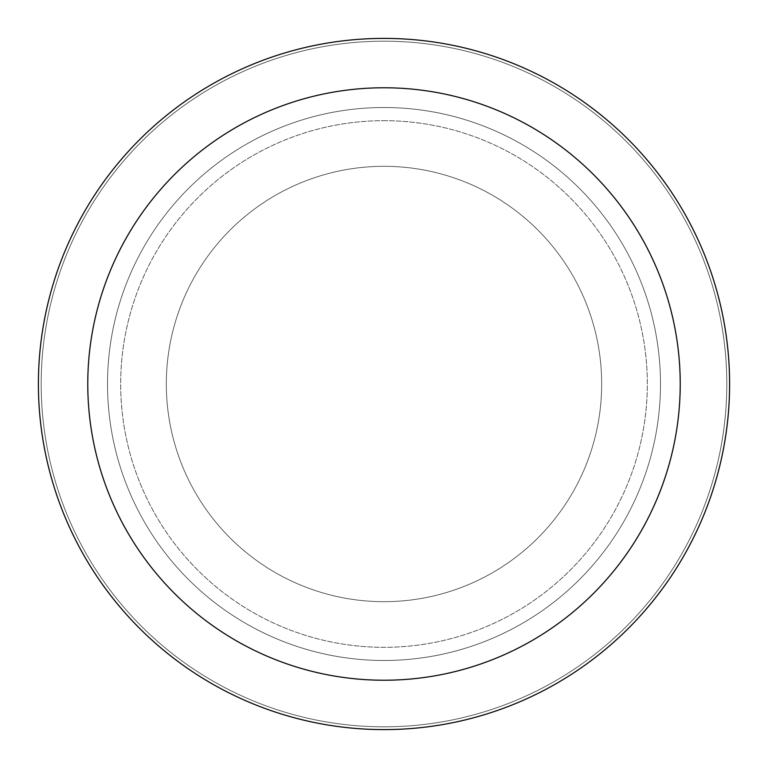 <?xml version="1.0" encoding="UTF-8"?>
<svg xmlns="http://www.w3.org/2000/svg" width="768" height="768" viewBox="0 0 768 768"><rect width="100%" height="100%" fill="white"/><g stroke="black" fill="none" stroke-linecap="round" stroke-linejoin="round"><path stroke-width="0.58" stroke-dasharray="3.84 2.88" d="M384 166.32A217.68 217.68 0 0 1 601.68 384A217.68 217.68 0 0 1 384 601.68A217.68 217.68 0 0 1 166.32 384A217.68 217.68 0 0 1 384 166.32A217.68 217.68 0 0 1 601.68 384A217.68 217.68 0 0 1 384 601.68A217.68 217.68 0 0 1 166.32 384A217.68 217.68 0 0 1 384 166.32A217.68 217.68 0 0 1 601.68 384A217.68 217.68 0 0 1 384 601.68A217.68 217.68 0 0 1 166.32 384A217.68 217.68 0 0 1 384 166.32A217.68 217.68 0 0 1 601.68 384A217.68 217.68 0 0 1 384 601.68A217.68 217.68 0 0 1 166.32 384A217.68 217.68 0 0 1 384 166.32M384 107.52A276.48 276.48 0 0 1 660.48 384A276.48 276.48 0 0 1 384 660.48A276.48 276.48 0 0 1 107.52 384A276.48 276.48 0 0 1 384 107.52A276.48 276.48 0 0 1 660.48 384A276.48 276.48 0 0 1 384 660.48A276.48 276.48 0 0 1 107.52 384A276.48 276.48 0 0 1 384 107.52M384 120.682A263.318 263.318 0 0 1 647.318 384A263.318 263.318 0 0 1 384 647.318A263.318 263.318 0 0 1 120.682 384A263.318 263.318 0 0 1 384 120.682A263.318 263.318 0 0 1 647.318 384A263.318 263.318 0 0 1 384 647.318A263.318 263.318 0 0 1 120.682 384A263.318 263.318 0 0 1 384 120.682M384 41.194A342.806 342.806 0 0 1 726.806 384A342.806 342.806 0 0 1 384 726.806A342.806 342.806 0 0 1 41.194 384A342.806 342.806 0 0 1 384 41.194A342.806 342.806 0 0 1 726.806 384A342.806 342.806 0 0 1 384 726.806A342.806 342.806 0 0 1 41.194 384A342.806 342.806 0 0 1 384 41.194A342.806 342.806 0 0 1 726.806 384A342.806 342.806 0 0 1 384 726.806A342.806 342.806 0 0 1 41.194 384A342.806 342.806 0 0 1 384 41.194M384 38.4A345.6 345.6 0 0 1 729.6 384A345.6 345.6 0 0 1 384 729.6A345.6 345.6 0 0 1 38.4 384A345.6 345.6 0 0 1 384 38.4"/><path stroke-width="1.15" d="M384 38.4A345.6 345.6 0 0 1 729.6 384A345.6 345.6 0 0 1 384 729.6A345.6 345.6 0 0 1 38.4 384A345.6 345.6 0 0 1 384 38.4M384 87.773A296.227 296.227 0 0 1 680.227 384A296.227 296.227 0 0 1 384 680.227A296.227 296.227 0 0 1 87.773 384A296.227 296.227 0 0 1 384 87.773"/></g></svg>
